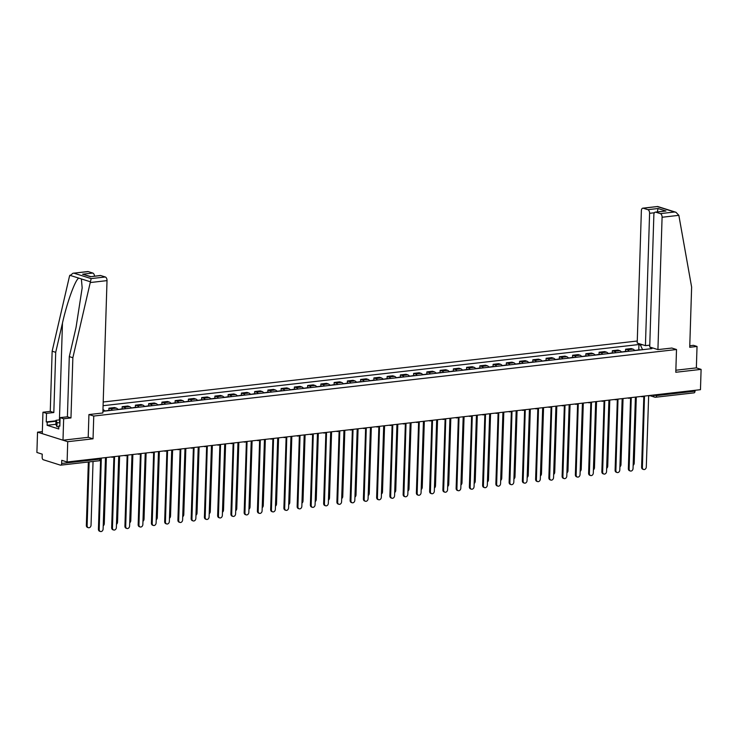 <?xml version="1.0" encoding="UTF-8"?>
<svg xmlns="http://www.w3.org/2000/svg" width="738" height="738" viewBox="0 0 738 738"><rect width="100%" height="100%" fill="white"/><g stroke="black" fill="none" stroke-linecap="round" stroke-linejoin="round"><path stroke-width="1.11" d="M42.343 431.619L37.537 432.164L36.9 452.468L42.241 454.156L42.149 457.32A2.085 1.19 -96.5 0 0 43.293 459.746L60.378 465.134A2.085 1.19 -96.5 0 0 60.682 465.161A2.085 1.19 -96.5 0 0 61.651 463.473L100.119 459.082L101.014 458.123M637.272 341.021L103.2 401.998M37.537 432.164L67.73 441.693L67.093 461.997L700.463 389.682L701.1 369.378L696.358 367.884L675.86 370.227M67.73 441.693L93.043 438.806L93.754 416.048L676.506 349.517L675.796 372.266L701.1 369.378M67.093 461.997L61.752 460.309L61.651 463.473M695.048 390.301L695.021 391.168A2.085 1.19 83.5 0 1 694.043 392.856L655.575 397.247A2.085 1.19 -96.5 0 0 656.543 395.559L695.021 391.168M634.68 350.596A4.797 2.749 -96.5 0 0 633.056 349.148L631.211 348.567L625.603 349.203L627.448 349.784A4.797 2.749 83.5 0 1 629.071 351.233M625.538 351.426L625.603 349.203M621.433 352.109A4.797 2.749 -96.5 0 0 619.8 350.651L617.964 350.07L612.355 350.716L614.2 351.297A4.797 2.749 83.5 0 1 615.824 352.746M612.291 352.939L612.355 350.716M608.186 353.622A4.797 2.749 -96.5 0 0 606.553 352.164L604.717 351.583L599.108 352.229L600.953 352.81A4.797 2.749 83.5 0 1 602.577 354.258M599.035 354.452L599.108 352.229M594.939 355.135A4.797 2.749 -96.5 0 0 593.306 353.677L591.47 353.096L585.861 353.742L587.706 354.323A4.797 2.749 83.5 0 1 589.33 355.771M585.788 355.965L585.861 353.742M581.692 356.648A4.797 2.749 -96.5 0 0 580.059 355.19L578.214 354.609L572.614 355.255L574.45 355.836A4.797 2.749 83.5 0 1 576.083 357.284M572.54 357.478L572.614 355.255M568.435 358.151A4.797 2.749 -96.5 0 0 566.812 356.703L564.967 356.122L559.367 356.768L561.203 357.349A4.797 2.749 83.5 0 1 562.836 358.797M559.293 358.991L559.367 356.768M555.188 359.664A4.797 2.749 -96.5 0 0 553.565 358.216L551.72 357.635L546.12 358.281L547.956 358.862A4.797 2.749 83.5 0 1 549.589 360.31M546.046 360.504L546.12 358.281M541.941 361.177A4.797 2.749 -96.5 0 0 540.317 359.729L538.472 359.148L532.864 359.793L534.709 360.375A4.797 2.749 83.5 0 1 536.341 361.823M532.799 362.017L532.864 359.793M528.694 362.69A4.797 2.749 -96.5 0 0 527.07 361.242L525.225 360.661L519.617 361.306L521.462 361.888A4.797 2.749 83.5 0 1 523.085 363.336M519.552 363.53L519.617 361.306M515.447 364.203A4.797 2.749 -96.5 0 0 513.814 362.755L511.978 362.173L506.369 362.819L508.214 363.4A4.797 2.749 83.5 0 1 509.838 364.849M506.305 365.042L506.369 362.819M502.2 365.716A4.797 2.749 -96.5 0 0 500.567 364.268L498.731 363.686L493.122 364.323L494.967 364.904A4.797 2.749 83.5 0 1 496.591 366.362M493.049 366.555L493.122 364.323M488.953 367.229A4.797 2.749 -96.5 0 0 487.32 365.78L485.484 365.199L479.875 365.836L481.72 366.417A4.797 2.749 83.5 0 1 483.344 367.875M479.801 368.068L479.875 365.836M475.706 368.742A4.797 2.749 -96.5 0 0 474.073 367.293L472.228 366.712L466.628 367.349L468.464 367.93A4.797 2.749 83.5 0 1 470.097 369.387M466.554 369.581L466.628 367.349M462.449 370.255A4.797 2.749 -96.5 0 0 460.826 368.806L458.981 368.225L453.381 368.862L455.217 369.443A4.797 2.749 83.5 0 1 456.85 370.9M453.307 371.094L453.381 368.862M449.202 371.767A4.797 2.749 -96.5 0 0 447.579 370.319L445.734 369.738L440.134 370.375L441.97 370.956A4.797 2.749 83.5 0 1 443.603 372.404M440.06 372.607L440.134 370.375M435.955 373.28A4.797 2.749 -96.5 0 0 434.331 371.832L432.486 371.251L426.878 371.887L428.723 372.469A4.797 2.749 83.5 0 1 430.355 373.917M426.813 374.12L426.878 371.887M422.708 374.793A4.797 2.749 -96.5 0 0 421.084 373.345L419.239 372.764L413.631 373.4L415.476 373.981A4.797 2.749 83.5 0 1 417.099 375.43M413.566 375.633L413.631 373.4M409.461 376.306A4.797 2.749 -96.5 0 0 407.828 374.858L405.992 374.277L400.383 374.913L402.228 375.494A4.797 2.749 83.5 0 1 403.852 376.943M400.319 377.146L400.383 374.913M396.214 377.819A4.797 2.749 -96.5 0 0 394.581 376.371L392.745 375.79L387.136 376.426L388.981 377.007A4.797 2.749 83.5 0 1 390.605 378.456M387.063 378.659L387.136 376.426M382.967 379.332A4.797 2.749 -96.5 0 0 381.334 377.884L379.498 377.303L373.889 377.939L375.734 378.52A4.797 2.749 83.5 0 1 377.358 379.969M373.815 380.171L373.889 377.939M369.72 380.845A4.797 2.749 -96.5 0 0 368.087 379.397L366.242 378.815L360.642 379.452L362.478 380.033A4.797 2.749 83.5 0 1 364.111 381.481M360.568 381.684L360.642 379.452M356.463 382.358A4.797 2.749 -96.5 0 0 354.84 380.909L352.995 380.328L347.395 380.965L349.231 381.546A4.797 2.749 83.5 0 1 350.864 382.994M347.321 383.197L347.395 380.965M343.216 383.871A4.797 2.749 -96.5 0 0 341.593 382.422L339.748 381.841L334.148 382.478L335.984 383.059A4.797 2.749 83.5 0 1 337.617 384.507M334.074 384.71L334.148 382.478M329.969 385.384A4.797 2.749 -96.5 0 0 328.345 383.935L326.5 383.354L320.892 383.991L322.737 384.572A4.797 2.749 83.5 0 1 324.369 386.02M320.827 386.223L320.892 383.991M316.722 386.896A4.797 2.749 -96.5 0 0 315.098 385.448L313.253 384.867L307.645 385.504L309.49 386.085A4.797 2.749 83.5 0 1 311.113 387.533M307.58 387.727L307.645 385.504M303.475 388.409A4.797 2.749 -96.5 0 0 301.842 386.961L300.006 386.38L294.397 387.016L296.242 387.598A4.797 2.749 83.5 0 1 297.866 389.046M294.333 389.24L294.397 387.016M290.228 389.922A4.797 2.749 -96.5 0 0 288.595 388.474L286.759 387.893L281.15 388.529L282.995 389.111A4.797 2.749 83.5 0 1 284.619 390.559M281.077 390.753L281.15 388.529M276.981 391.435A4.797 2.749 -96.5 0 0 275.348 389.978L273.512 389.396L267.903 390.042L269.748 390.623A4.797 2.749 83.5 0 1 271.372 392.072M267.829 392.265L267.903 390.042M263.734 392.948A4.797 2.749 -96.5 0 0 262.101 391.491L260.256 390.909L254.656 391.555L256.492 392.136A4.797 2.749 83.5 0 1 258.125 393.585M254.582 393.778L254.656 391.555M250.477 394.461A4.797 2.749 -96.5 0 0 248.854 393.003L247.009 392.422L241.409 393.068L243.245 393.649A4.797 2.749 83.5 0 1 244.878 395.098M241.335 395.291L241.409 393.068M237.23 395.974A4.797 2.749 -96.5 0 0 235.607 394.516L233.762 393.935L228.162 394.581L229.998 395.162A4.797 2.749 83.5 0 1 231.631 396.61M228.088 396.804L228.162 394.581M223.983 397.478A4.797 2.749 -96.5 0 0 222.359 396.029L220.514 395.448L214.906 396.094L216.751 396.675A4.797 2.749 83.5 0 1 218.383 398.123M214.841 398.317L214.906 396.094M210.736 398.99A4.797 2.749 -96.5 0 0 209.112 397.542L207.267 396.961L201.659 397.607L203.504 398.188A4.797 2.749 83.5 0 1 205.127 399.636M201.594 399.83L201.659 397.607M197.489 400.503A4.797 2.749 -96.5 0 0 195.856 399.055L194.02 398.474L188.411 399.12L190.256 399.701A4.797 2.749 83.5 0 1 191.88 401.149M188.347 401.343L188.411 399.12M184.242 402.016A4.797 2.749 -96.5 0 0 182.609 400.568L180.773 399.987L175.164 400.633L177.009 401.214A4.797 2.749 83.5 0 1 178.633 402.662M175.091 402.856L175.164 400.633M170.995 403.529A4.797 2.749 -96.5 0 0 169.362 402.081L167.526 401.5L161.917 402.145L163.762 402.727A4.797 2.749 83.5 0 1 165.386 404.175M161.843 404.369L161.917 402.145M157.748 405.042A4.797 2.749 -96.5 0 0 156.115 403.594L154.27 403.013L148.67 403.649L150.506 404.23A4.797 2.749 83.5 0 1 152.139 405.688M148.596 405.882L148.67 403.649M144.491 406.555A4.797 2.749 -96.5 0 0 142.868 405.107L141.023 404.525L135.423 405.162L137.259 405.743A4.797 2.749 83.5 0 1 138.892 407.201M135.349 407.394L135.423 405.162M131.244 408.068A4.797 2.749 -96.5 0 0 129.62 406.62L127.775 406.038L122.176 406.675L124.012 407.256A4.797 2.749 83.5 0 1 125.644 408.714M122.102 408.907L122.176 406.675M117.997 409.581A4.797 2.749 -96.5 0 0 116.373 408.132L114.528 407.551L108.92 408.188L110.765 408.769A4.797 2.749 83.5 0 1 112.397 410.227M108.855 410.42L108.92 408.188M104.75 411.094A4.797 2.749 -96.5 0 0 103.126 409.645L102.96 409.599M652.641 347.93L650.003 348.843M102.905 411.306L651.94 348.622L650.519 348.179M642.595 349.692L640.372 344.978L638.951 344.526L103.089 405.706M640.372 344.978L642.494 344.729M89.012 414.553L93.754 416.048M671.764 348.022L676.506 349.517M88.219 437.283L93.043 438.806M638.785 349.913L638.951 344.526M643.499 396.241A2.085 1.661 107.5 0 0 644.486 396.518L642.392 467.422A2.398 1.9 107.5 0 0 643.619 469.488A2.398 1.9 107.5 0 0 646.294 466.979L648.647 396.048A2.085 1.661 107.5 0 0 649.726 395.476M643.619 469.488L642.835 469.239A2.398 1.9 -72.5 0 1 641.599 467.172L643.822 396.435M637.494 350.273A2.611 1.494 -96.5 0 0 636.894 350.135A2.611 1.494 -96.5 0 0 636.34 350.402M640.556 349.923A2.611 1.494 -96.5 0 0 639.957 349.784L636.894 350.135M633.149 465.337A2.398 1.9 107.5 0 0 634.219 463.169L636.294 397.164M636.055 350.439A2.611 1.494 -96.5 0 0 635.455 350.301L634.56 350.402M630.252 397.754A2.085 1.661 107.5 0 0 631.239 398.031L629.136 468.934A2.398 1.9 107.5 0 0 630.372 471.001A2.398 1.9 107.5 0 0 633.047 468.492L635.4 397.561A2.085 1.661 107.5 0 0 636.479 396.989M630.372 471.001L629.588 470.752A2.398 1.9 -72.5 0 1 628.352 468.685L630.575 397.948M617.005 399.267A2.085 1.661 107.5 0 0 617.992 399.544L615.889 470.447A2.398 1.9 107.5 0 0 617.125 472.514A2.398 1.9 107.5 0 0 619.8 470.005L622.152 399.074A2.085 1.661 107.5 0 0 623.232 398.502M617.125 472.514L616.341 472.265A2.398 1.9 -72.5 0 1 615.105 470.198L617.328 399.461M657.927 349.6L662.087 217.258A3.127 1.79 -96.5 0 0 660.372 213.623L655.778 212.175A3.127 1.79 -96.5 0 0 655.326 212.129A3.127 1.79 -96.5 0 0 653.868 214.666L649.708 347.008L657.927 349.6L671.848 348.05M660.372 213.623L674.504 212.009L675.962 212.276L678.849 215.339L691.626 287.091L689.726 347.294L697.032 346.454L693.471 345.329L689.781 345.753M697.032 346.454L696.358 367.884M647.872 209.675L643.278 208.227A3.127 1.79 -96.5 0 0 642.826 208.181A3.127 1.79 -96.5 0 0 641.368 210.717L637.208 343.069L645.427 345.652L649.588 213.31A3.127 1.79 -96.5 0 0 647.872 209.675L658.056 208.513L657.226 212.443M649.772 345.163L645.427 345.652M655.326 212.129L665.971 211.013L655.778 212.175M675.962 212.276L657.659 206.502L643.278 208.227M90.248 282.543L91.161 278.604L105.303 276.99A3.127 1.79 83.5 0 1 107.019 280.625L90.248 282.543L72.859 357.727L70.968 417.939L63.662 418.769L62.988 440.199L88.209 437.32L88.929 414.562L102.859 412.976L107.019 280.625M55.876 424.295L47.112 425.291L58.772 428.972L58.865 425.909L59.833 426.213L60.101 417.643L67.407 416.813L69.298 356.611L76.051 327.395L82.167 287.866L81.383 278.936L78.754 278.106C75.184 279.905 67.075 302.294 62.462 323.106L55.71 352.321L53.819 412.524L46.512 413.354L46.245 421.924L55.987 420.817M69.298 356.611L72.859 357.727M60.101 417.643L63.662 418.769M67.407 416.813L70.968 417.939M88.209 271.602L72.988 273.244L87.757 271.556A3.127 1.79 83.5 0 1 88.209 271.602L92.803 273.051A3.127 1.79 83.5 0 1 94.51 276.16M47.112 425.291L47.214 422.228L46.245 421.924M72.988 273.244L69.538 276.003L52.149 351.196L50.258 411.398L42.952 412.228L46.512 413.354M42.952 412.228L42.278 433.658L62.988 440.199M50.258 411.398L53.819 412.524M52.149 351.196L55.71 352.321M100.709 275.542L90.516 276.713L100.257 275.495A3.127 1.79 83.5 0 1 100.709 275.542L105.303 276.99M58.865 425.909L59.843 425.798M55.977 421.232L47.214 422.228M90.728 276.584L82.61 274.213L92.803 273.051M59.999 420.826A6.78 1.375 1.8 0 0 59.898 421.841A6.78 1.375 1.8 0 0 59.972 421.878M58.837 426.915L56.937 426.675L55.876 424.368L56.005 420.291L60.036 419.83M59.935 422.948L57.066 422.597L56.005 420.291M56.937 426.675L57.066 422.597M624.247 351.786A2.611 1.494 -96.5 0 0 623.647 351.648A2.611 1.494 -96.5 0 0 623.093 351.915M627.309 351.436A2.611 1.494 -96.5 0 0 626.71 351.297L623.647 351.648M619.902 466.85A2.398 1.9 107.5 0 0 620.972 464.682L623.047 398.677M622.807 351.952A2.611 1.494 -96.5 0 0 622.208 351.814L621.313 351.915M610.999 353.299A2.611 1.494 -96.5 0 0 610.4 353.161A2.611 1.494 -96.5 0 0 609.846 353.428M614.062 352.949A2.611 1.494 -96.5 0 0 613.453 352.81L610.4 353.161M606.645 468.362A2.398 1.9 107.5 0 0 607.725 466.195L609.791 400.19M609.56 353.465A2.611 1.494 -96.5 0 0 608.961 353.327L608.057 353.428M603.749 400.78A2.085 1.661 107.5 0 0 604.745 401.057L602.642 471.96A2.398 1.9 107.5 0 0 603.878 474.027A2.398 1.9 107.5 0 0 606.553 471.517L608.905 400.586A2.085 1.661 107.5 0 0 609.985 400.014M603.878 474.027L603.094 473.778A2.398 1.9 -72.5 0 1 601.857 471.711L604.081 400.974M590.501 402.293A2.085 1.661 107.5 0 0 591.498 402.57L589.394 473.473A2.398 1.9 107.5 0 0 590.631 475.54A2.398 1.9 107.5 0 0 593.306 473.03L595.658 402.099A2.085 1.661 107.5 0 0 596.728 401.527M590.631 475.54L589.837 475.29A2.398 1.9 -72.5 0 1 588.61 473.224L590.834 402.487M577.254 403.806A2.085 1.661 107.5 0 0 578.251 404.083L576.147 474.986A2.398 1.9 107.5 0 0 577.374 477.052A2.398 1.9 107.5 0 0 580.05 474.543L582.411 403.612A2.085 1.661 107.5 0 0 583.481 403.04M577.374 477.052L576.59 476.803A2.398 1.9 -72.5 0 1 575.363 474.737L577.586 404M597.752 354.812A2.611 1.494 -96.5 0 0 597.153 354.674A2.611 1.494 -96.5 0 0 596.599 354.941M600.806 354.461A2.611 1.494 -96.5 0 0 600.206 354.323L597.153 354.674M593.398 469.875A2.398 1.9 107.5 0 0 594.468 467.707L596.544 401.703M596.313 354.978A2.611 1.494 -96.5 0 0 595.704 354.84L594.81 354.941M584.505 356.325A2.611 1.494 -96.5 0 0 583.906 356.186A2.611 1.494 -96.5 0 0 583.352 356.454M587.559 355.974A2.611 1.494 -96.5 0 0 586.959 355.836L583.906 356.186M580.151 471.388A2.398 1.9 107.5 0 0 581.221 469.22L583.297 403.216M583.057 356.491A2.611 1.494 -96.5 0 0 582.457 356.343L581.562 356.454M571.258 357.838A2.611 1.494 -96.5 0 0 570.659 357.699A2.611 1.494 -96.5 0 0 570.105 357.967M574.312 357.487A2.611 1.494 -96.5 0 0 573.712 357.349L570.659 357.699M566.904 472.901A2.398 1.9 107.5 0 0 567.974 470.733L570.05 404.728M569.81 357.995A2.611 1.494 -96.5 0 0 569.21 357.856L568.315 357.967M558.011 359.351A2.611 1.494 -96.5 0 0 557.411 359.212A2.611 1.494 -96.5 0 0 556.858 359.48M561.065 359A2.611 1.494 -96.5 0 0 560.465 358.862L557.411 359.212M553.657 474.414A2.398 1.9 107.5 0 0 554.727 472.246L556.803 406.241M556.563 359.507A2.611 1.494 -96.5 0 0 555.963 359.369L555.068 359.48M544.764 360.864A2.611 1.494 -96.5 0 0 544.155 360.725A2.611 1.494 -96.5 0 0 543.602 360.993M547.817 360.513A2.611 1.494 -96.5 0 0 547.218 360.375L544.155 360.725M540.41 475.927A2.398 1.9 107.5 0 0 541.48 473.759L543.555 407.754M543.316 361.02A2.611 1.494 -96.5 0 0 542.716 360.882L541.821 360.983M531.508 362.367A2.611 1.494 -96.5 0 0 530.908 362.229A2.611 1.494 -96.5 0 0 530.354 362.506M534.57 362.026A2.611 1.494 -96.5 0 0 533.971 361.888L530.908 362.229M527.163 477.44A2.398 1.9 107.5 0 0 528.233 475.272L530.308 409.267M530.068 362.533A2.611 1.494 -96.5 0 0 529.469 362.395L528.574 362.496M518.26 363.88A2.611 1.494 -96.5 0 0 517.661 363.742A2.611 1.494 -96.5 0 0 517.107 364.019M521.323 363.539A2.611 1.494 -96.5 0 0 520.724 363.4L517.661 363.742M513.916 478.953A2.398 1.9 107.5 0 0 514.986 476.785L517.061 410.78M516.821 364.046A2.611 1.494 -96.5 0 0 516.222 363.908L515.327 364.009M505.013 365.393A2.611 1.494 -96.5 0 0 504.414 365.255A2.611 1.494 -96.5 0 0 503.86 365.531M508.076 365.052A2.611 1.494 -96.5 0 0 507.476 364.913L504.414 365.255M500.659 480.466A2.398 1.9 107.5 0 0 501.739 478.298L503.805 412.293M503.574 365.559A2.611 1.494 -96.5 0 0 502.975 365.421L502.071 365.522M491.766 366.906A2.611 1.494 -96.5 0 0 491.167 366.768A2.611 1.494 -96.5 0 0 490.613 367.044M494.82 366.565A2.611 1.494 -96.5 0 0 494.22 366.426L491.167 366.768M487.412 481.979A2.398 1.9 107.5 0 0 488.482 479.801L490.558 413.806M490.327 367.072A2.611 1.494 -96.5 0 0 489.718 366.934L488.824 367.035M478.519 368.419A2.611 1.494 -96.5 0 0 477.92 368.28A2.611 1.494 -96.5 0 0 477.366 368.557M481.573 368.068A2.611 1.494 -96.5 0 0 480.973 367.93L477.92 368.28M474.165 483.482A2.398 1.9 107.5 0 0 475.235 481.314L477.311 415.319M477.071 368.585A2.611 1.494 -96.5 0 0 476.471 368.446L475.576 368.548M465.272 369.932A2.611 1.494 -96.5 0 0 464.672 369.793A2.611 1.494 -96.5 0 0 464.119 370.07M468.326 369.581A2.611 1.494 -96.5 0 0 467.726 369.443L464.672 369.793M460.918 484.995A2.398 1.9 107.5 0 0 461.988 482.827L464.064 416.822M463.824 370.098A2.611 1.494 -96.5 0 0 463.224 369.959L462.329 370.061M452.025 371.445A2.611 1.494 -96.5 0 0 451.425 371.306A2.611 1.494 -96.5 0 0 450.872 371.583M455.078 371.094A2.611 1.494 -96.5 0 0 454.479 370.956L451.425 371.306M447.671 486.508A2.398 1.9 107.5 0 0 448.741 484.34L450.817 418.335M450.577 371.611A2.611 1.494 -96.5 0 0 449.977 371.472L449.082 371.574M438.778 372.958A2.611 1.494 -96.5 0 0 438.169 372.819A2.611 1.494 -96.5 0 0 437.616 373.096M441.831 372.607A2.611 1.494 -96.5 0 0 441.232 372.469L438.169 372.819M434.424 488.021A2.398 1.9 107.5 0 0 435.494 485.853L437.569 419.848M437.33 373.124A2.611 1.494 -96.5 0 0 436.73 372.985L435.835 373.087M425.522 374.47A2.611 1.494 -96.5 0 0 424.922 374.332A2.611 1.494 -96.5 0 0 424.368 374.6M428.584 374.12A2.611 1.494 -96.5 0 0 427.985 373.981L424.922 374.332M421.177 489.534A2.398 1.9 107.5 0 0 422.247 487.366L424.322 421.361M424.082 374.636A2.611 1.494 -96.5 0 0 423.483 374.498L422.588 374.6M412.274 375.983A2.611 1.494 -96.5 0 0 411.675 375.845A2.611 1.494 -96.5 0 0 411.121 376.112M415.337 375.633A2.611 1.494 -96.5 0 0 414.738 375.494L411.675 375.845M407.929 491.047A2.398 1.9 107.5 0 0 409 488.879L411.075 422.874M410.835 376.149A2.611 1.494 -96.5 0 0 410.236 376.011L409.341 376.112M399.027 377.496A2.611 1.494 -96.5 0 0 398.428 377.358A2.611 1.494 -96.5 0 0 397.874 377.625M402.09 377.146A2.611 1.494 -96.5 0 0 401.49 377.007L398.428 377.358M394.673 492.56A2.398 1.9 107.5 0 0 395.752 490.392L397.819 424.387M397.588 377.662A2.611 1.494 -96.5 0 0 396.989 377.524L396.085 377.625M385.78 379.009A2.611 1.494 -96.5 0 0 385.181 378.871A2.611 1.494 -96.5 0 0 384.627 379.138M388.834 378.659A2.611 1.494 -96.5 0 0 388.234 378.52L385.181 378.871M381.426 494.073A2.398 1.9 107.5 0 0 382.496 491.905L384.572 425.9M384.341 379.175A2.611 1.494 -96.5 0 0 383.732 379.037L382.837 379.138M372.533 380.522A2.611 1.494 -96.5 0 0 371.934 380.384A2.611 1.494 -96.5 0 0 371.38 380.651M375.587 380.171A2.611 1.494 -96.5 0 0 374.987 380.033L371.934 380.384M368.179 495.585A2.398 1.9 107.5 0 0 369.249 493.418L371.325 427.413M371.085 380.688A2.611 1.494 -96.5 0 0 370.485 380.55L369.59 380.651M359.286 382.035A2.611 1.494 -96.5 0 0 358.686 381.897A2.611 1.494 -96.5 0 0 358.133 382.164M362.34 381.684A2.611 1.494 -96.5 0 0 361.74 381.546L358.686 381.897M354.932 497.098A2.398 1.9 107.5 0 0 356.002 494.93L358.078 428.926M357.838 382.201A2.611 1.494 -96.5 0 0 357.238 382.063L356.343 382.164M564.007 405.319A2.085 1.661 107.5 0 0 565.004 405.596L562.9 476.499A2.398 1.9 107.5 0 0 564.127 478.565A2.398 1.9 107.5 0 0 566.802 476.056L569.164 405.125A2.085 1.661 107.5 0 0 570.234 404.553M564.127 478.565L563.343 478.316A2.398 1.9 -72.5 0 1 562.116 476.25L564.339 405.513M550.76 406.832A2.085 1.661 107.5 0 0 551.747 407.108L549.653 478.012A2.398 1.9 107.5 0 0 550.88 480.078A2.398 1.9 107.5 0 0 553.555 477.569L555.917 406.638A2.085 1.661 107.5 0 0 556.987 406.066M550.88 480.078L550.096 479.829A2.398 1.9 -72.5 0 1 548.869 477.763L551.092 407.025M537.513 408.345A2.085 1.661 107.5 0 0 538.5 408.621L536.406 479.525A2.398 1.9 107.5 0 0 537.633 481.591A2.398 1.9 107.5 0 0 540.308 479.082L542.661 408.151A2.085 1.661 107.5 0 0 543.74 407.579M537.633 481.591L536.849 481.342A2.398 1.9 -72.5 0 1 535.613 479.276L537.836 408.538M524.266 409.858A2.085 1.661 107.5 0 0 525.253 410.134L523.15 481.038A2.398 1.9 107.5 0 0 524.386 483.104A2.398 1.9 107.5 0 0 527.061 480.595L529.414 409.664A2.085 1.661 107.5 0 0 530.493 409.092M524.386 483.104L523.602 482.855A2.398 1.9 -72.5 0 1 522.366 480.789L524.589 410.051M511.019 411.37A2.085 1.661 107.5 0 0 512.006 411.647L509.903 482.551A2.398 1.9 107.5 0 0 511.139 484.617A2.398 1.9 107.5 0 0 513.814 482.108L516.166 411.177A2.085 1.661 107.5 0 0 517.246 410.605M511.139 484.617L510.355 484.368A2.398 1.9 -72.5 0 1 509.119 482.301L511.342 411.564M497.763 412.883A2.085 1.661 107.5 0 0 498.759 413.16L496.656 484.063A2.398 1.9 107.5 0 0 497.892 486.13A2.398 1.9 107.5 0 0 500.567 483.621L502.919 412.68A2.085 1.661 107.5 0 0 503.999 412.118M497.892 486.13L497.108 485.881A2.398 1.9 -72.5 0 1 495.871 483.814L498.095 413.077M484.515 414.396A2.085 1.661 107.5 0 0 485.512 414.673L483.408 485.576A2.398 1.9 107.5 0 0 484.645 487.643A2.398 1.9 107.5 0 0 487.32 485.134L489.672 414.193A2.085 1.661 107.5 0 0 490.742 413.631M484.645 487.643L483.851 487.394A2.398 1.9 -72.5 0 1 482.624 485.327L484.848 414.59M471.268 415.909A2.085 1.661 107.5 0 0 472.265 416.186L470.161 487.089A2.398 1.9 107.5 0 0 471.388 489.156A2.398 1.9 107.5 0 0 474.064 486.637L476.425 415.706A2.085 1.661 107.5 0 0 477.495 415.143M471.388 489.156L470.604 488.907A2.398 1.9 -72.5 0 1 469.377 486.84L471.6 416.103M458.021 417.422A2.085 1.661 107.5 0 0 459.018 417.699L456.914 488.602A2.398 1.9 107.5 0 0 458.141 490.669A2.398 1.9 107.5 0 0 460.816 488.15L463.178 417.219A2.085 1.661 107.5 0 0 464.248 416.656M458.141 490.669L457.357 490.419A2.398 1.9 -72.5 0 1 456.13 488.353L458.353 417.616M444.774 418.926A2.085 1.661 107.5 0 0 445.761 419.212L443.667 490.115A2.398 1.9 107.5 0 0 444.894 492.172A2.398 1.9 107.5 0 0 447.569 489.663L449.931 418.732A2.085 1.661 107.5 0 0 451.001 418.169M444.894 492.172L444.11 491.932A2.398 1.9 -72.5 0 1 442.883 489.866L445.106 419.129M431.527 420.439A2.085 1.661 107.5 0 0 432.514 420.725L430.42 491.628A2.398 1.9 107.5 0 0 431.647 493.685A2.398 1.9 107.5 0 0 434.322 491.176L436.675 420.245A2.085 1.661 107.5 0 0 437.754 419.682M431.647 493.685L430.863 493.445A2.398 1.9 -72.5 0 1 429.627 491.379L431.85 420.642M418.28 421.951A2.085 1.661 107.5 0 0 419.267 422.237L417.164 493.141A2.398 1.9 107.5 0 0 418.4 495.198A2.398 1.9 107.5 0 0 421.075 492.689L423.428 421.758A2.085 1.661 107.5 0 0 424.507 421.195M418.4 495.198L417.616 494.958A2.398 1.9 -72.5 0 1 416.38 492.892L418.603 422.154M405.033 423.464A2.085 1.661 107.5 0 0 406.02 423.75L403.917 494.654A2.398 1.9 107.5 0 0 405.153 496.711A2.398 1.9 107.5 0 0 407.828 494.202L410.18 423.271A2.085 1.661 107.5 0 0 411.26 422.708M405.153 496.711L404.369 496.471A2.398 1.9 -72.5 0 1 403.132 494.405L405.356 423.667M391.777 424.977A2.085 1.661 107.5 0 0 392.773 425.263L390.67 496.167A2.398 1.9 107.5 0 0 391.906 498.224A2.398 1.9 107.5 0 0 394.581 495.715L396.933 424.784A2.085 1.661 107.5 0 0 398.013 424.221M391.906 498.224L391.122 497.975A2.398 1.9 -72.5 0 1 389.885 495.918L392.109 425.18M378.529 426.49A2.085 1.661 107.5 0 0 379.526 426.776L377.422 497.68A2.398 1.9 107.5 0 0 378.659 499.737A2.398 1.9 107.5 0 0 381.334 497.228L383.686 426.296A2.085 1.661 107.5 0 0 384.756 425.734M378.659 499.737L377.865 499.488A2.398 1.9 -72.5 0 1 376.638 497.43L378.862 426.693M365.282 428.003A2.085 1.661 107.5 0 0 366.279 428.289L364.175 499.192A2.398 1.9 107.5 0 0 365.402 501.25A2.398 1.9 107.5 0 0 368.077 498.74L370.439 427.809A2.085 1.661 107.5 0 0 371.509 427.247M365.402 501.25L364.618 501.001A2.398 1.9 -72.5 0 1 363.391 498.943L365.614 428.206M352.035 429.516A2.085 1.661 107.5 0 0 353.032 429.802L350.928 500.696A2.398 1.9 107.5 0 0 352.155 502.762A2.398 1.9 107.5 0 0 354.83 500.253L357.192 429.322A2.085 1.661 107.5 0 0 358.262 428.76M352.155 502.762L351.371 502.513A2.398 1.9 -72.5 0 1 350.144 500.456L352.367 429.71M338.788 431.029A2.085 1.661 107.5 0 0 339.775 431.315L337.681 502.209A2.398 1.9 107.5 0 0 338.908 504.275A2.398 1.9 107.5 0 0 341.583 501.766L343.945 430.835A2.085 1.661 107.5 0 0 345.015 430.263M338.908 504.275L338.124 504.026A2.398 1.9 -72.5 0 1 336.897 501.969L339.12 431.223M325.541 432.542A2.085 1.661 107.5 0 0 326.528 432.819L324.434 503.722A2.398 1.9 107.5 0 0 325.661 505.788A2.398 1.9 107.5 0 0 328.336 503.279L330.689 432.348A2.085 1.661 107.5 0 0 331.768 431.776M325.661 505.788L324.877 505.539A2.398 1.9 -72.5 0 1 323.641 503.482L325.864 432.736M312.294 434.055A2.085 1.661 107.5 0 0 313.281 434.331L311.178 505.235A2.398 1.9 107.5 0 0 312.414 507.301A2.398 1.9 107.5 0 0 315.089 504.792L317.441 433.861A2.085 1.661 107.5 0 0 318.521 433.289M312.414 507.301L311.63 507.052A2.398 1.9 -72.5 0 1 310.394 504.995L312.617 434.248M346.039 383.548A2.611 1.494 -96.5 0 0 345.439 383.409A2.611 1.494 -96.5 0 0 344.886 383.677M349.092 383.197A2.611 1.494 -96.5 0 0 348.493 383.059L345.439 383.409M341.685 498.611A2.398 1.9 107.5 0 0 342.755 496.443L344.831 430.439M344.591 383.714A2.611 1.494 -96.5 0 0 343.991 383.575L343.096 383.677M332.792 385.061A2.611 1.494 -96.5 0 0 332.183 384.922A2.611 1.494 -96.5 0 0 331.63 385.19M335.845 384.71A2.611 1.494 -96.5 0 0 335.246 384.572L332.183 384.922M328.438 500.124A2.398 1.9 107.5 0 0 329.508 497.956L331.583 431.951M331.344 385.227A2.611 1.494 -96.5 0 0 330.744 385.088L329.849 385.19M319.536 386.574A2.611 1.494 -96.5 0 0 318.936 386.435A2.611 1.494 -96.5 0 0 318.382 386.703M322.598 386.223A2.611 1.494 -96.5 0 0 321.999 386.085L318.936 386.435M315.191 501.637A2.398 1.9 107.5 0 0 316.261 499.469L318.336 433.464M318.096 386.74A2.611 1.494 -96.5 0 0 317.497 386.601L316.602 386.703M306.288 388.087A2.611 1.494 -96.5 0 0 305.689 387.948A2.611 1.494 -96.5 0 0 305.135 388.216M309.351 387.736A2.611 1.494 -96.5 0 0 308.752 387.598L305.689 387.948M301.943 503.15A2.398 1.9 107.5 0 0 303.014 500.982L305.089 434.977M304.849 388.253A2.611 1.494 -96.5 0 0 304.25 388.114L303.355 388.216M299.047 435.568A2.085 1.661 107.5 0 0 300.034 435.844L297.931 506.748A2.398 1.9 107.5 0 0 299.167 508.814A2.398 1.9 107.5 0 0 301.842 506.305L304.194 435.374A2.085 1.661 107.5 0 0 305.274 434.802M299.167 508.814L298.383 508.565A2.398 1.9 -72.5 0 1 297.146 506.499L299.37 435.761M293.041 389.599A2.611 1.494 -96.5 0 0 292.442 389.461A2.611 1.494 -96.5 0 0 291.888 389.729M296.104 389.249A2.611 1.494 -96.5 0 0 295.504 389.111L292.442 389.461M288.687 504.663A2.398 1.9 107.5 0 0 289.766 502.495L291.833 436.49M291.602 389.765A2.611 1.494 -96.5 0 0 291.003 389.627L290.099 389.729M285.791 437.081A2.085 1.661 107.5 0 0 286.787 437.357L284.684 508.261A2.398 1.9 107.5 0 0 285.92 510.327A2.398 1.9 107.5 0 0 288.595 507.818L290.947 436.887A2.085 1.661 107.5 0 0 292.027 436.315M285.92 510.327L285.136 510.078A2.398 1.9 -72.5 0 1 283.899 508.012L286.123 437.274M279.794 391.112A2.611 1.494 -96.5 0 0 279.195 390.974A2.611 1.494 -96.5 0 0 278.641 391.241M282.848 390.762A2.611 1.494 -96.5 0 0 282.248 390.623L279.195 390.974M275.44 506.176A2.398 1.9 107.5 0 0 276.51 504.008L278.586 438.003M278.355 391.278A2.611 1.494 -96.5 0 0 277.746 391.14L276.851 391.241M272.543 438.593A2.085 1.661 107.5 0 0 273.54 438.87L271.436 509.774A2.398 1.9 107.5 0 0 272.673 511.84A2.398 1.9 107.5 0 0 275.348 509.331L277.7 438.4A2.085 1.661 107.5 0 0 278.77 437.828M272.673 511.84L271.879 511.591A2.398 1.9 -72.5 0 1 270.652 509.524L272.875 438.787M266.547 392.625A2.611 1.494 -96.5 0 0 265.948 392.487A2.611 1.494 -96.5 0 0 265.394 392.754M269.601 392.275A2.611 1.494 -96.5 0 0 269.001 392.136L265.948 392.487M262.193 507.689A2.398 1.9 107.5 0 0 263.263 505.521L265.339 439.516M265.099 392.791A2.611 1.494 -96.5 0 0 264.499 392.653L263.604 392.754M259.296 440.106A2.085 1.661 107.5 0 0 260.293 440.383L258.189 511.286A2.398 1.9 107.5 0 0 259.416 513.353A2.398 1.9 107.5 0 0 262.091 510.844L264.453 439.913A2.085 1.661 107.5 0 0 265.523 439.341M259.416 513.353L258.632 513.104A2.398 1.9 -72.5 0 1 257.405 511.037L259.628 440.3M253.3 394.138A2.611 1.494 -96.5 0 0 252.7 394A2.611 1.494 -96.5 0 0 252.147 394.267M256.354 393.788A2.611 1.494 -96.5 0 0 255.754 393.649L252.7 394M248.946 509.202A2.398 1.9 107.5 0 0 250.016 507.034L252.092 441.029M251.852 394.304A2.611 1.494 -96.5 0 0 251.252 394.166L250.357 394.267M246.049 441.619A2.085 1.661 107.5 0 0 247.046 441.896L244.942 512.799A2.398 1.9 107.5 0 0 246.169 514.866A2.398 1.9 107.5 0 0 248.844 512.356L251.206 441.425A2.085 1.661 107.5 0 0 252.276 440.854M246.169 514.866L245.385 514.617A2.398 1.9 -72.5 0 1 244.158 512.55L246.381 441.813M240.053 395.651A2.611 1.494 -96.5 0 0 239.453 395.513A2.611 1.494 -96.5 0 0 238.9 395.78M243.106 395.3A2.611 1.494 -96.5 0 0 242.507 395.162L239.453 395.513M235.699 510.714A2.398 1.9 107.5 0 0 236.769 508.547L238.844 442.542M238.605 395.817A2.611 1.494 -96.5 0 0 238.005 395.669L237.11 395.78M232.802 443.132A2.085 1.661 107.5 0 0 233.789 443.409L231.695 514.312A2.398 1.9 107.5 0 0 232.922 516.379A2.398 1.9 107.5 0 0 235.597 513.869L237.959 442.938A2.085 1.661 107.5 0 0 239.029 442.366M232.922 516.379L232.138 516.13A2.398 1.9 -72.5 0 1 230.911 514.063L233.134 443.326M226.806 397.164A2.611 1.494 -96.5 0 0 226.197 397.026A2.611 1.494 -96.5 0 0 225.643 397.293M229.859 396.813A2.611 1.494 -96.5 0 0 229.26 396.675L226.197 397.026M222.452 512.227A2.398 1.9 107.5 0 0 223.522 510.059L225.597 444.055M225.358 397.321A2.611 1.494 -96.5 0 0 224.758 397.182L223.863 397.293M219.555 444.645A2.085 1.661 107.5 0 0 220.542 444.922L218.448 515.825A2.398 1.9 107.5 0 0 219.675 517.891A2.398 1.9 107.5 0 0 222.35 515.382L224.703 444.451A2.085 1.661 107.5 0 0 225.782 443.879M219.675 517.891L218.891 517.642A2.398 1.9 -72.5 0 1 217.655 515.576L219.878 444.839M213.55 398.677A2.611 1.494 -96.5 0 0 212.95 398.538A2.611 1.494 -96.5 0 0 212.396 398.806M216.612 398.326A2.611 1.494 -96.5 0 0 216.013 398.188L212.95 398.538M209.205 513.74A2.398 1.9 107.5 0 0 210.275 511.572L212.35 445.567M212.11 398.834A2.611 1.494 -96.5 0 0 211.511 398.695L210.616 398.806M206.308 446.158A2.085 1.661 107.5 0 0 207.295 446.435L205.192 517.338A2.398 1.9 107.5 0 0 206.428 519.404A2.398 1.9 107.5 0 0 209.103 516.895L211.455 445.964A2.085 1.661 107.5 0 0 212.535 445.392M206.428 519.404L205.644 519.155A2.398 1.9 -72.5 0 1 204.408 517.089L206.631 446.352M200.302 400.19A2.611 1.494 -96.5 0 0 199.703 400.051A2.611 1.494 -96.5 0 0 199.149 400.319M203.365 399.839A2.611 1.494 -96.5 0 0 202.766 399.701L199.703 400.051M195.957 515.253A2.398 1.9 107.5 0 0 197.028 513.085L199.103 447.08M198.863 400.347A2.611 1.494 -96.5 0 0 198.264 400.208L197.369 400.31M193.061 447.671A2.085 1.661 107.5 0 0 194.048 447.948L191.945 518.851A2.398 1.9 107.5 0 0 193.181 520.917A2.398 1.9 107.5 0 0 195.856 518.408L198.208 447.477A2.085 1.661 107.5 0 0 199.288 446.905M193.181 520.917L192.397 520.668A2.398 1.9 -72.5 0 1 191.16 518.602L193.384 447.865M187.055 401.693A2.611 1.494 -96.5 0 0 186.456 401.555A2.611 1.494 -96.5 0 0 185.902 401.832M190.118 401.352A2.611 1.494 -96.5 0 0 189.518 401.214L186.456 401.555M182.701 516.766A2.398 1.9 107.5 0 0 183.78 514.598L185.847 448.593M185.616 401.859A2.611 1.494 -96.5 0 0 185.017 401.721L184.113 401.823M179.804 449.184A2.085 1.661 107.5 0 0 180.801 449.46L178.697 520.364A2.398 1.9 107.5 0 0 179.934 522.43A2.398 1.9 107.5 0 0 182.609 519.921L184.961 448.99A2.085 1.661 107.5 0 0 186.041 448.418M179.934 522.43L179.149 522.181A2.398 1.9 -72.5 0 1 177.913 520.115L180.137 449.377M173.808 403.206A2.611 1.494 -96.5 0 0 173.209 403.068A2.611 1.494 -96.5 0 0 172.655 403.345M176.871 402.865A2.611 1.494 -96.5 0 0 176.262 402.727L173.209 403.068M169.454 518.279A2.398 1.9 107.5 0 0 170.524 516.111L172.6 450.106M172.369 403.372A2.611 1.494 -96.5 0 0 171.76 403.234L170.865 403.335M166.557 450.697A2.085 1.661 107.5 0 0 167.554 450.973L165.45 521.877A2.398 1.9 107.5 0 0 166.687 523.943A2.398 1.9 107.5 0 0 169.362 521.434L171.714 450.503A2.085 1.661 107.5 0 0 172.784 449.931M166.687 523.943L165.893 523.694A2.398 1.9 -72.5 0 1 164.666 521.628L166.889 450.89M160.561 404.719A2.611 1.494 -96.5 0 0 159.962 404.581A2.611 1.494 -96.5 0 0 159.408 404.858M163.615 404.378A2.611 1.494 -96.5 0 0 163.015 404.239L159.962 404.581M156.207 519.792A2.398 1.9 107.5 0 0 157.277 517.624L159.353 451.619M159.113 404.885A2.611 1.494 -96.5 0 0 158.513 404.747L157.618 404.848M153.31 452.209A2.085 1.661 107.5 0 0 154.307 452.486L152.203 523.39A2.398 1.9 107.5 0 0 153.43 525.456A2.398 1.9 107.5 0 0 156.105 522.947L158.467 452.007A2.085 1.661 107.5 0 0 159.537 451.444M153.43 525.456L152.646 525.207A2.398 1.9 -72.5 0 1 151.419 523.141L153.642 452.403M147.314 406.232A2.611 1.494 -96.5 0 0 146.714 406.094A2.611 1.494 -96.5 0 0 146.161 406.37M150.368 405.891A2.611 1.494 -96.5 0 0 149.768 405.752L146.714 406.094M142.96 521.305A2.398 1.9 107.5 0 0 144.03 519.128L146.106 453.132M145.866 406.398A2.611 1.494 -96.5 0 0 145.266 406.26L144.371 406.361M140.063 453.722A2.085 1.661 107.5 0 0 141.059 453.999L138.956 524.903A2.398 1.9 107.5 0 0 140.183 526.969A2.398 1.9 107.5 0 0 142.858 524.46L145.22 453.519A2.085 1.661 107.5 0 0 146.29 452.957M140.183 526.969L139.399 526.72A2.398 1.9 -72.5 0 1 138.172 524.653L140.395 453.916M134.067 407.745A2.611 1.494 -96.5 0 0 133.467 407.607A2.611 1.494 -96.5 0 0 132.914 407.883M137.12 407.394A2.611 1.494 -96.5 0 0 136.521 407.256L133.467 407.607M129.713 522.808A2.398 1.9 107.5 0 0 130.783 520.641L132.858 454.645M132.619 407.911A2.611 1.494 -96.5 0 0 132.019 407.773L131.124 407.874M126.816 455.235A2.085 1.661 107.5 0 0 127.803 455.512L125.709 526.415A2.398 1.9 107.5 0 0 126.936 528.482A2.398 1.9 107.5 0 0 129.611 525.963L131.973 455.032A2.085 1.661 107.5 0 0 133.043 454.47M126.936 528.482L126.152 528.233A2.398 1.9 -72.5 0 1 124.925 526.166L127.148 455.429M120.82 409.258A2.611 1.494 -96.5 0 0 120.211 409.12A2.611 1.494 -96.5 0 0 119.657 409.396M123.873 408.907A2.611 1.494 -96.5 0 0 123.274 408.769L120.211 409.12M116.466 524.321A2.398 1.9 107.5 0 0 117.536 522.153L119.611 456.149M119.371 409.424A2.611 1.494 -96.5 0 0 118.772 409.286L117.877 409.387M113.569 456.748A2.085 1.661 107.5 0 0 114.556 457.025L112.462 527.928A2.398 1.9 107.5 0 0 113.689 529.995A2.398 1.9 107.5 0 0 116.364 527.476L118.717 456.545A2.085 1.661 107.5 0 0 119.796 455.983M113.689 529.995L112.905 529.746A2.398 1.9 -72.5 0 1 111.669 527.679L113.892 456.942M107.563 410.771A2.611 1.494 -96.5 0 0 106.964 410.632A2.611 1.494 -96.5 0 0 106.41 410.909M110.626 410.42A2.611 1.494 -96.5 0 0 110.027 410.282L106.964 410.632M103.219 525.834A2.398 1.9 107.5 0 0 104.289 523.666L106.364 457.661M106.124 410.937A2.611 1.494 -96.5 0 0 105.525 410.798L104.63 410.9M101.005 458.538A2.085 1.661 107.5 0 0 101.309 458.538L99.206 529.441A2.398 1.9 107.5 0 0 100.442 531.498A2.398 1.9 107.5 0 0 103.117 528.989L105.469 458.058A2.085 1.661 107.5 0 0 106.549 457.495M100.442 531.498L99.658 531.259A2.398 1.9 -72.5 0 1 98.422 529.192L100.599 459.922M89.132 461.914L87.13 525.631A2.398 1.9 107.5 0 0 88.366 527.688A2.398 1.9 107.5 0 0 91.042 525.179L93.043 461.471M88.366 527.688L87.582 527.449A2.398 1.9 -72.5 0 1 86.346 525.382L88.339 462.006M652.862 395.125L656.543 395.559L656.571 394.701M653.656 395.033L653.637 395.365A2.085 1.661 -72.5 0 0 654.717 397.164A2.085 2.085 0 0 0 655.575 397.247A2.085 1.19 -96.5 0 1 655.279 397.219A2.085 1.661 -72.5 0 1 654.717 397.164L649.643 395.559M110.765 408.769L116.373 408.132M124.012 407.256L129.62 406.62M137.259 405.743L142.868 405.107M150.506 404.23L156.115 403.594M163.762 402.727L169.362 402.081M177.009 401.214L182.609 400.568M190.256 399.701L195.856 399.055M203.504 398.188L209.112 397.542M216.751 396.675L222.359 396.029M229.998 395.162L235.607 394.516M243.245 393.649L248.854 393.003M256.492 392.136L262.101 391.491M269.748 390.623L275.348 389.978M282.995 389.111L288.595 388.474M296.242 387.598L301.842 386.961M309.49 386.085L315.098 385.448M322.737 384.572L328.345 383.935M335.984 383.059L341.593 382.422M349.231 381.546L354.84 380.909M362.478 380.033L368.087 379.397M375.734 378.52L381.334 377.884M388.981 377.007L394.581 376.371M402.228 375.494L407.828 374.858M415.476 373.981L421.084 373.345M428.723 372.469L434.331 371.832M441.97 370.956L447.579 370.319M455.217 369.443L460.826 368.806M468.464 367.93L474.073 367.293M481.72 366.417L487.32 365.78M494.967 364.904L500.567 364.268M508.214 363.4L513.814 362.755M521.462 361.888L527.07 361.242M534.709 360.375L540.317 359.729M547.956 358.862L553.565 358.216M561.203 357.349L566.812 356.703M574.45 355.836L580.059 355.19M587.706 354.323L593.306 353.677M600.953 352.81L606.553 352.164M614.2 351.297L619.8 350.651M627.448 349.784L633.056 349.148M641.165 396.454A2.085 1.661 107.5 0 0 642.088 396.684M627.918 397.966A2.085 1.661 107.5 0 0 628.841 398.197M614.671 399.479A2.085 1.661 107.5 0 0 615.593 399.71M601.424 400.992A2.085 1.661 107.5 0 0 602.346 401.223M588.177 402.505A2.085 1.661 107.5 0 0 589.099 402.736M574.92 404.018A2.085 1.661 107.5 0 0 575.852 404.249M561.673 405.531A2.085 1.661 107.5 0 0 562.605 405.762M548.426 407.044A2.085 1.661 107.5 0 0 549.358 407.275M535.179 408.557A2.085 1.661 107.5 0 0 536.102 408.787M521.932 410.07A2.085 1.661 107.5 0 0 522.855 410.3M508.685 411.583A2.085 1.661 107.5 0 0 509.607 411.813M495.438 413.096A2.085 1.661 107.5 0 0 496.36 413.326M482.191 414.608A2.085 1.661 107.5 0 0 483.113 414.839M468.934 416.121A2.085 1.661 107.5 0 0 469.866 416.352M455.687 417.634A2.085 1.661 107.5 0 0 456.619 417.865M442.44 419.147A2.085 1.661 107.5 0 0 443.372 419.378M429.193 420.66A2.085 1.661 107.5 0 0 430.116 420.891M415.946 422.173A2.085 1.661 107.5 0 0 416.869 422.404M402.699 423.686A2.085 1.661 107.5 0 0 403.621 423.916M389.452 425.199A2.085 1.661 107.5 0 0 390.374 425.429M376.205 426.712A2.085 1.661 107.5 0 0 377.127 426.942M362.948 428.215A2.085 1.661 107.5 0 0 363.88 428.455M349.701 429.728A2.085 1.661 107.5 0 0 350.633 429.959M336.454 431.241A2.085 1.661 107.5 0 0 337.386 431.472M323.207 432.754A2.085 1.661 107.5 0 0 324.13 432.985M309.96 434.267A2.085 1.661 107.5 0 0 310.882 434.498M296.713 435.78A2.085 1.661 107.5 0 0 297.635 436.01M283.466 437.293A2.085 1.661 107.5 0 0 284.388 437.523M270.219 438.806A2.085 1.661 107.5 0 0 271.141 439.036M256.962 440.318A2.085 1.661 107.5 0 0 257.894 440.549M243.715 441.831A2.085 1.661 107.5 0 0 244.647 442.062M230.468 443.344A2.085 1.661 107.5 0 0 231.4 443.575M217.221 444.857A2.085 1.661 107.5 0 0 218.144 445.088M203.974 446.37A2.085 1.661 107.5 0 0 204.896 446.601M190.727 447.883A2.085 1.661 107.5 0 0 191.649 448.114M177.48 449.396A2.085 1.661 107.5 0 0 178.402 449.626M164.233 450.909A2.085 1.661 107.5 0 0 165.155 451.139M150.976 452.422A2.085 1.661 107.5 0 0 151.908 452.652M137.729 453.935A2.085 1.661 107.5 0 0 138.661 454.165M124.482 455.447A2.085 1.661 107.5 0 0 125.414 455.678M111.235 456.96A2.085 1.661 107.5 0 0 112.158 457.191M100.147 458.224L100.119 459.082A2.085 1.19 -96.5 0 1 99.15 460.77A2.085 2.085 0 0 0 100.995 458.768M98.846 460.743A2.085 1.19 -96.5 0 0 99.15 460.77L60.682 465.161M642.392 467.422L641.599 467.172M629.136 468.934L628.352 468.685M615.889 470.447L615.105 470.198M674.504 212.009L657.42 206.612M658.056 208.513L665.971 211.013M678.849 215.339L662.087 217.258M654.403 212.756L649.588 213.31M90.368 281.778L81.383 278.936M78.754 278.106L69.769 275.274M74.068 273.217L91.161 278.604M90.516 276.713L82.61 274.213M59.427 419.904L62.462 323.106M602.642 471.96L601.857 471.711M589.394 473.473L588.61 473.224M576.147 474.986L575.363 474.737M562.9 476.499L562.116 476.25M549.653 478.012L548.869 477.763M536.406 479.525L535.613 479.276M523.15 481.038L522.366 480.789M509.903 482.551L509.119 482.301M496.656 484.063L495.871 483.814M483.408 485.576L482.624 485.327M470.161 487.089L469.377 486.84M456.914 488.602L456.13 488.353M443.667 490.115L442.883 489.866M430.42 491.628L429.627 491.379M417.164 493.141L416.38 492.892M403.917 494.654L403.132 494.405M390.67 496.167L389.885 495.918M377.422 497.68L376.638 497.43M364.175 499.192L363.391 498.943M350.928 500.696L350.144 500.456M337.681 502.209L336.897 501.969M324.434 503.722L323.641 503.482M311.178 505.235L310.394 504.995M297.931 506.748L297.146 506.499M284.684 508.261L283.899 508.012M271.436 509.774L270.652 509.524M258.189 511.286L257.405 511.037M244.942 512.799L244.158 512.55M231.695 514.312L230.911 514.063M218.448 515.825L217.655 515.576M205.192 517.338L204.408 517.089M191.945 518.851L191.16 518.602M178.697 520.364L177.913 520.115M165.45 521.877L164.666 521.628M152.203 523.39L151.419 523.141M138.956 524.903L138.172 524.653M125.709 526.415L124.925 526.166M112.462 527.928L111.669 527.679M99.206 529.441L98.422 529.192M86.346 525.382L87.13 525.631M641.018 396.472L641.525 396.638A2.085 2.085 0 0 0 643.564 396.186M627.77 397.985L628.278 398.151A2.085 2.085 0 0 0 630.317 397.699M614.523 399.498L615.031 399.664A2.085 2.085 0 0 0 617.069 399.212M601.276 401.011L601.784 401.177A2.085 2.085 0 0 0 603.822 400.716M588.02 402.524L588.537 402.68A2.085 2.085 0 0 0 590.575 402.228M574.773 404.037L575.289 404.193A2.085 2.085 0 0 0 577.328 403.741M561.526 405.549L562.042 405.706A2.085 2.085 0 0 0 564.072 405.254M548.279 407.062L548.786 407.219A2.085 2.085 0 0 0 550.825 406.767M535.032 408.575L535.539 408.732A2.085 2.085 0 0 0 537.578 408.28M521.784 410.088L522.292 410.245A2.085 2.085 0 0 0 524.331 409.793M508.537 411.601L509.045 411.758A2.085 2.085 0 0 0 511.083 411.306M495.29 413.114L495.798 413.271A2.085 2.085 0 0 0 497.836 412.819M482.034 414.627L482.551 414.784A2.085 2.085 0 0 0 484.589 414.332M468.787 416.14L469.303 416.297A2.085 2.085 0 0 0 471.342 415.845M455.54 417.653L456.056 417.809A2.085 2.085 0 0 0 458.086 417.357M442.293 419.166L442.8 419.322A2.085 2.085 0 0 0 444.839 418.87M429.046 420.678L429.553 420.835A2.085 2.085 0 0 0 431.592 420.383M415.798 422.182L416.306 422.348A2.085 2.085 0 0 0 418.345 421.896M402.551 423.695L403.059 423.861A2.085 2.085 0 0 0 405.097 423.409M389.304 425.208L389.812 425.374A2.085 2.085 0 0 0 391.85 424.922M376.048 426.721L376.565 426.887A2.085 2.085 0 0 0 378.603 426.435M362.801 428.234L363.317 428.4A2.085 2.085 0 0 0 365.356 427.948M349.554 429.747L350.07 429.913A2.085 2.085 0 0 0 352.1 429.461M336.307 431.26L336.814 431.426A2.085 2.085 0 0 0 338.853 430.974M323.059 432.772L323.567 432.938A2.085 2.085 0 0 0 325.606 432.486M309.812 434.285L310.32 434.451A2.085 2.085 0 0 0 312.358 433.999M296.565 435.798L297.073 435.964A2.085 2.085 0 0 0 299.111 435.512M283.318 437.311L283.826 437.477A2.085 2.085 0 0 0 285.864 437.025M270.062 438.824L270.578 438.99A2.085 2.085 0 0 0 272.617 438.538M256.815 440.337L257.331 440.503A2.085 2.085 0 0 0 259.37 440.042M243.568 441.85L244.084 442.007A2.085 2.085 0 0 0 246.114 441.555M230.321 443.363L230.828 443.52A2.085 2.085 0 0 0 232.867 443.068M217.073 444.876L217.581 445.032A2.085 2.085 0 0 0 219.62 444.58M203.826 446.389L204.334 446.545A2.085 2.085 0 0 0 206.372 446.093M190.579 447.901L191.087 448.058A2.085 2.085 0 0 0 193.125 447.606M177.332 449.414L177.84 449.571A2.085 2.085 0 0 0 179.878 449.119M164.076 450.927L164.592 451.084A2.085 2.085 0 0 0 166.631 450.632M150.829 452.44L151.345 452.597A2.085 2.085 0 0 0 153.384 452.145M137.582 453.953L138.098 454.11A2.085 2.085 0 0 0 140.128 453.658M124.335 455.466L124.842 455.623A2.085 2.085 0 0 0 126.881 455.171M111.087 456.979L111.595 457.136A2.085 2.085 0 0 0 113.634 456.684M643.923 396.472L643.416 396.306M630.676 397.985L630.169 397.819M617.429 399.498L616.922 399.332M642.826 208.181L657.595 206.502M604.182 401.011L603.666 400.845M590.935 402.524L590.418 402.358M577.688 404.037L577.171 403.87M564.441 405.54L563.924 405.383M551.185 407.053L550.677 406.896M537.937 408.566L537.43 408.409M524.69 410.079L524.183 409.922M511.443 411.592L510.936 411.435M498.196 413.105L497.68 412.948M484.949 414.618L484.432 414.461M471.702 416.131L471.185 415.974M458.455 417.643L457.938 417.487M445.199 419.156L444.691 419M431.951 420.669L431.444 420.512M418.704 422.182L418.197 422.025M405.457 423.695L404.95 423.538M392.21 425.208L391.694 425.051M378.963 426.721L378.446 426.555M365.716 428.234L365.199 428.068M352.469 429.747L351.952 429.581M339.212 431.26L338.705 431.093M325.965 432.772L325.458 432.606M312.718 434.285L312.211 434.119M299.471 435.798L298.964 435.632M286.224 437.311L285.707 437.145M272.977 438.824L272.46 438.658M259.73 440.337L259.213 440.171M246.483 441.85L245.966 441.684M233.226 443.363L232.719 443.197M219.979 444.866L219.472 444.71M206.732 446.379L206.225 446.222M193.485 447.892L192.978 447.735M180.238 449.405L179.721 449.248M166.991 450.918L166.474 450.761M153.744 452.431L153.227 452.274M140.497 453.944L139.98 453.787M127.24 455.457L126.733 455.3M113.993 456.97L113.486 456.813"/></g></svg>
